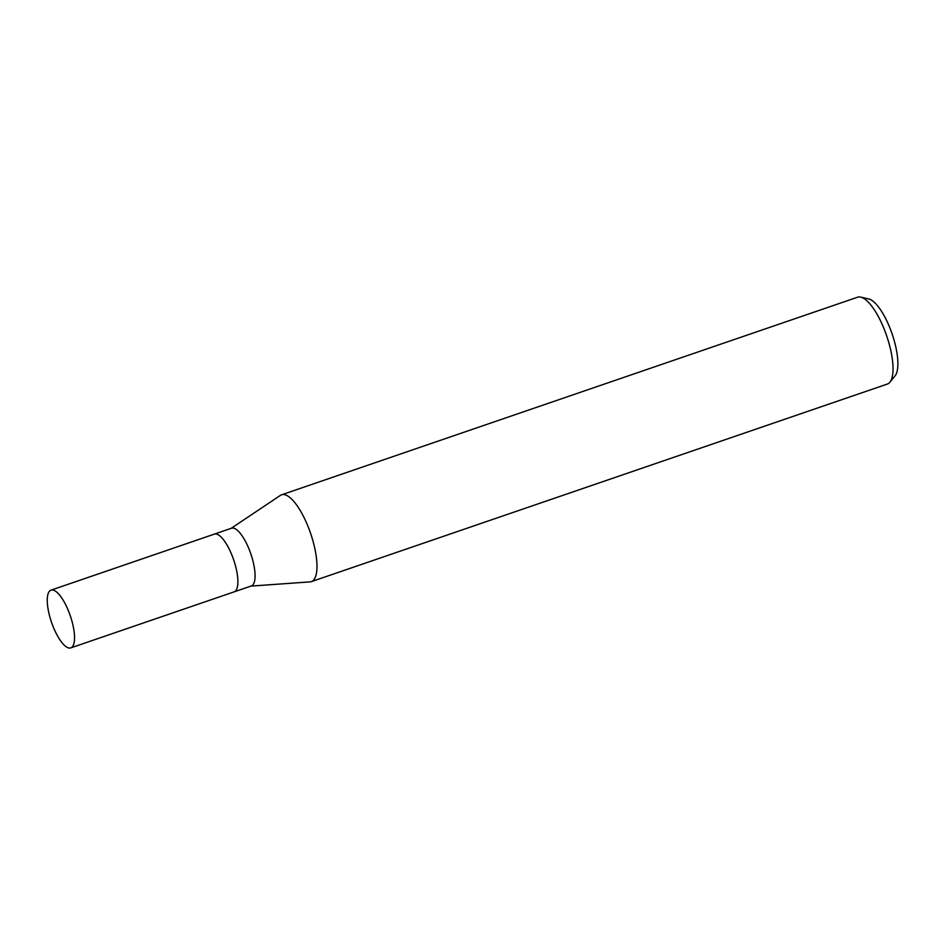 <?xml version="1.0" encoding="UTF-8"?>
<svg xmlns="http://www.w3.org/2000/svg" width="945" height="945" viewBox="0 0 945 945"><rect width="100%" height="100%" fill="white"/><g stroke="black" fill="none" stroke-linecap="round" stroke-linejoin="round"><path stroke-width="1.42" d="M234.065 591.877A30.523 9.934 -108.9 0 0 234.124 591.865A30.523 9.934 -108.9 0 0 234.147 591.853L251.335 585.959A30.523 9.934 -108.9 0 0 251.335 585.959A30.523 9.934 -108.9 0 0 250.838 553.888A30.523 9.934 -108.9 0 0 231.549 528.22A30.523 9.934 -108.9 0 0 231.537 528.22A30.523 9.934 -108.9 0 0 231.513 528.231M231.537 528.22L214.338 534.114A30.512 9.934 -108.9 0 0 214.326 534.126A30.512 9.934 -108.9 0 0 214.338 534.126A30.512 9.934 -108.9 0 1 233.651 559.794A30.512 9.934 -108.9 0 1 234.147 591.853A30.512 9.934 -108.9 0 0 234.147 591.853A30.523 9.934 -108.9 0 0 233.651 559.794A30.523 9.934 -108.9 0 0 214.361 534.114A30.523 9.934 -108.9 0 0 214.338 534.114A30.523 9.934 -108.9 0 0 214.267 534.149M309.972 581.896A45.903 14.943 -108.9 0 0 311.33 581.636A45.903 14.943 -108.9 0 0 310.621 533.441A45.903 14.943 -108.9 0 0 281.586 494.79A45.903 14.943 -108.9 0 0 281.563 494.802A45.903 14.943 -108.9 0 0 280.322 495.44M887.379 384.048A45.903 14.943 -108.9 0 0 887.402 384.036A45.903 14.943 -108.9 0 0 889.918 382.205A45.903 14.943 -108.9 0 0 886.646 335.77A45.903 14.943 -108.9 0 0 860.73 297.108A45.903 14.943 -108.9 0 0 857.647 297.202A45.903 14.943 -108.9 0 0 857.623 297.202A45.903 14.943 -108.9 0 0 857.587 297.214M250.933 586.101L310.078 581.884A45.903 14.943 -108.9 0 0 311.318 581.636A45.903 14.943 -108.9 0 0 311.354 581.636A45.903 14.943 -108.9 0 0 310.61 533.405A45.903 14.943 -108.9 0 0 281.586 494.79A45.903 14.943 -108.9 0 0 280.405 495.381L231.123 528.361M889.918 382.205L895.069 375.874A41.497 13.513 -108.9 0 0 892.115 333.904A41.497 13.513 -108.9 0 0 868.679 298.951L860.73 297.108M70.781 647.892A30.523 9.934 -108.9 0 0 70.804 647.88A30.523 9.934 -108.9 0 0 70.308 615.821A30.523 9.934 -108.9 0 0 51.006 590.141A30.523 9.934 -108.9 0 0 50.995 590.153A30.523 9.934 -108.9 0 0 51.491 622.212A30.523 9.934 -108.9 0 0 70.781 647.892M311.354 581.636L887.402 384.036M281.563 494.802L857.623 297.202M234.147 591.853L70.804 647.88M214.338 534.126L50.995 590.153"/></g></svg>
